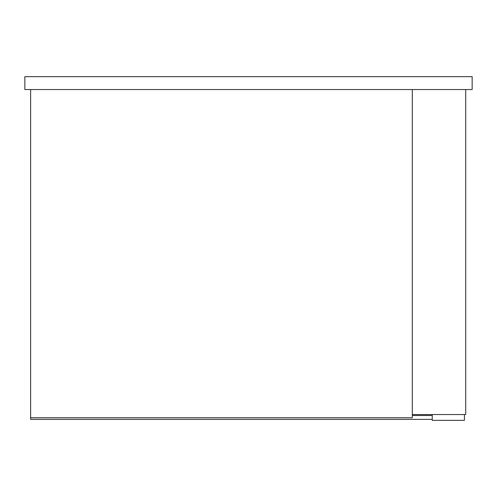 <?xml version="1.0" encoding="UTF-8"?>
<svg xmlns="http://www.w3.org/2000/svg" width="497" height="497" viewBox="0 0 497 497"><rect width="100%" height="100%" fill="white"/><g stroke="black" fill="none" stroke-linecap="round" stroke-linejoin="round"><path stroke-width="0.75" d="M24.85 89.535L24.85 76.662L472.15 76.662L472.15 89.535L24.85 89.535M412.293 89.535L412.293 417.766L30.64 417.766L30.64 89.535M465.714 89.535L465.714 414.548L412.293 414.548M464.428 414.548L464.428 420.338L432.247 420.338L432.247 414.548M432.247 415.511L412.293 415.511M30.64 417.766L30.64 419.375L432.247 419.375"/></g></svg>
